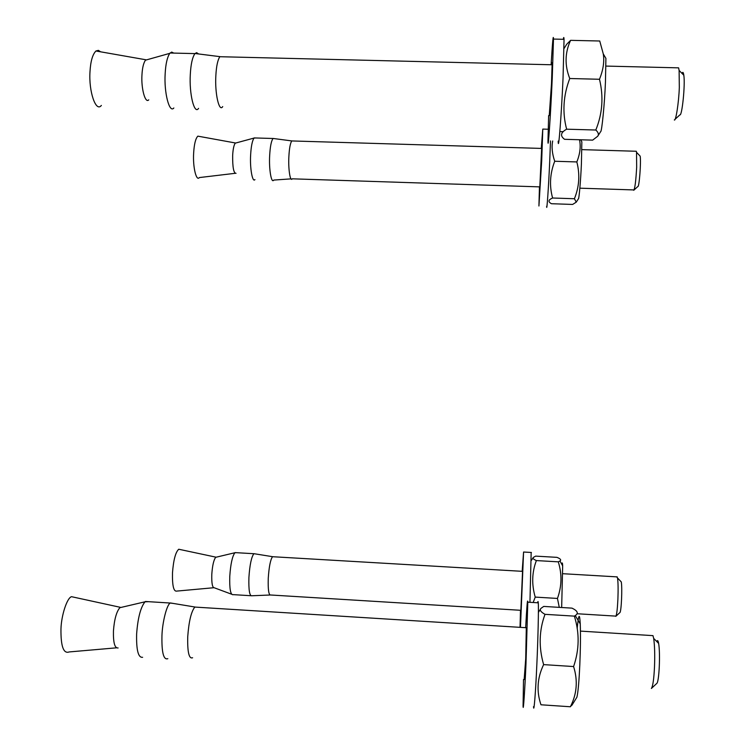 <?xml version="1.0" encoding="UTF-8"?>
<svg xmlns="http://www.w3.org/2000/svg" width="745" height="745" viewBox="0 0 745 745"><rect width="100%" height="100%" fill="white"/><g stroke="black" fill="none" stroke-linecap="round" stroke-linejoin="round"><path stroke-width="1.12" d="M616.711 576.863L617.531 577.971C618.154 582.525 618.266 589.64 617.894 599.325C617.409 609.242 616.711 614.914 615.798 616.339L619.877 612.595C621.321 612.157 622.438 587.749 621.265 581.91L620.52 581.128M273.573 556.776L272.53 556.711C270.444 559.616 269.019 566.824 268.256 578.325C267.921 589.928 268.768 595.488 270.789 595.004L521.072 610.323M180.439 549.605L178.753 549.242C175.559 552.11 173.473 559.979 172.486 572.849C172.216 585.812 173.678 591.884 176.863 591.083L213.582 587.749M216.618 557.092L215.705 557.307C213.713 559.877 212.409 565.576 211.794 574.386C211.552 583.316 212.39 587.786 214.327 587.796L231.546 594.193M236.389 552.688L234.889 552.743C232.31 556.245 230.605 564.095 229.777 576.295C229.423 588.643 230.494 594.789 232.989 594.734M255.237 553.889L253.896 553.712C251.438 556.897 249.771 564.803 248.914 577.44C248.56 590.189 249.584 596.307 251.996 595.786M522.543 571.35L520.867 610.304M529.946 602.314L531.166 552.455M520.466 627.374L523.577 552.026L522.171 571.331M520.494 610.285L520.029 627.346M561.795 564.3C562.205 562.093 562.494 562.615 562.671 565.865L561.665 607.51M559.271 607.361L557.456 598.44C561.823 586.296 562.103 574.097 558.284 561.842L559.951 560.985C561.497 559.979 560.491 558.759 556.953 557.353L535.664 556.124L533.262 557.465C532.47 558.284 533.513 559.318 536.381 560.575C531.921 572.328 531.539 584.499 535.227 597.099L533.178 602.509M557.456 598.44L535.227 597.099M558.284 561.842L536.381 560.575M651.726 635.55L652.974 635.634L653.691 638.409C654.687 645.561 654.957 655.032 654.501 666.803C653.905 679.105 652.871 686.322 651.381 688.454L656.783 683.416C659.129 682.029 660.461 653.477 658.627 643.41C658.105 640.495 657.49 639.862 656.783 641.538M197.239 607.222L194.808 607.073C191.195 611.645 188.839 621.535 187.731 636.733C187.377 652.145 189.007 659.148 192.61 657.751M75.366 597.527L71.52 596.689C67.106 597.732 61.304 615.333 60.96 629.059C60.773 646.362 63.511 653.989 69.164 651.94L116.397 647.833M122.031 607.194L119.843 607.706C116.434 611.775 114.302 619.533 113.445 630.968C113.184 642.665 114.739 648.327 118.11 647.964M148.506 601.681L145.005 601.811C140.6 607.361 137.806 618.071 136.633 633.93C136.261 650.134 138.253 657.919 142.621 657.286M173.315 603.441L170.233 603.031C166.805 604.726 162.373 622.187 161.954 635.569C161.6 652.49 163.555 660.2 167.821 658.682M526.296 627.737L525.709 658.757L524.154 679.58M533.532 706.614C533.876 714.325 535.692 691.565 536.847 664.363C538.02 639.331 538.765 606.458 538.253 602.817C538.132 601.103 537.927 601.094 537.648 602.779M523.511 679.542L523.074 705.906C523.223 713.598 524.815 690.839 525.989 663.665L527.786 602.183C527.525 597.797 526.817 606.3 525.663 627.69M577.161 628.566C578.604 614.085 579.629 612.53 580.253 623.891C580.644 635.131 580.495 648.727 579.815 664.698C579.042 681.563 578.073 692.403 576.9 697.218L576.481 697.897M574.367 616.134L575.252 615.575C578.763 613.359 577.673 610.881 572.002 608.134L543.738 606.421L540.991 608.348C539.371 609.941 540.712 611.934 545.005 614.327C539.073 630.4 538.616 647.163 543.626 664.615C537.238 677.894 536.363 691.286 540.972 704.779L570.372 706.763C576.928 693.986 578.008 680.576 573.594 666.552C579.359 649.742 579.619 632.933 574.367 616.134L545.005 614.327M573.045 703.438L570.372 706.763M573.594 666.552L543.626 664.615M634.004 190.031L637.888 186.483C639.173 187.405 641.231 162.112 640.169 156.143L639.406 155.342M635.681 151.244L636.304 151.263L636.537 152.343L636.668 167.215C635.895 180.998 634.917 188.681 633.734 190.282M292.971 140.982L291.742 140.945C290.271 143.273 289.321 148.432 288.883 156.431C288.138 168.836 290.233 182.264 292.226 178.819L540.023 186.883M199.837 136.512L197.844 136.149C195.562 138.514 194.166 144.176 193.644 153.135C192.732 166.927 196.308 181.668 199.343 177.571L235.113 173.315M236.305 142.872L235.234 143.161C233.856 145.182 232.999 149.251 232.663 155.37C232.524 167.318 233.651 173.306 236.044 173.334M255.731 137.974L254.017 138.067C252.229 140.833 251.102 146.439 250.637 154.904C249.799 168.202 252.481 182.87 254.939 179.61M274.56 138.644L273.005 138.486C271.264 141.038 270.156 146.709 269.671 155.491C268.833 169.124 271.376 183.875 273.732 180.104M541.643 148.423L539.818 186.874M546.644 206.263C546.746 213.405 548.627 186.483 549.736 160.967L550.499 140.907M539.454 186.865L538.924 206.002L541.708 160.724L542.779 129.09L541.27 148.413M580.709 139.771L581.845 141.82L581.417 163.63C580.765 179.601 579.051 199.334 578.427 198.775L576.276 202.137L574.404 198.738C579.275 186.772 580.085 174.507 576.835 161.935C580.057 153.917 580.942 146.514 579.498 139.743M552.688 140.973C551.468 146.961 552.147 153.721 554.727 161.255C549.95 173.548 549.242 185.803 552.604 198.012C548.236 199.837 547.845 201.737 551.44 203.72L572.626 204.437L576.276 202.137M576.835 161.935L554.727 161.255M574.404 198.738L552.604 198.012M563.201 131.679L559.849 131.586M674.979 119.34L679.915 114.832C681.992 116.35 685.344 85.005 683.826 75.245C683.361 72.181 682.765 71.576 682.029 73.42M677.13 67.814L678.611 67.851L679.114 70.449L679.319 87.454C678.797 102.847 675.789 121.724 674.309 119.954M222.708 56.778L219.822 56.713C217.661 60.075 216.339 66.37 215.854 75.599C214.746 93.376 219.123 112.644 222.718 106.582M100.622 51.815L98.377 50.362L95.947 50.995C92.566 54.422 90.583 61.351 89.987 71.771C88.646 91.57 95.937 112.7 101.367 105.427M147.966 59.479L145.452 60.187C143.487 63.083 142.323 67.991 141.96 74.91C141.038 88.562 145.312 103.862 148.749 99.839M173.753 53.091L171.704 52.085L169.748 53.361C167.197 57.309 165.669 64.089 165.167 73.69C163.909 92.641 169.422 113.65 173.836 107.978M198.598 53.957L196.624 52.672L194.939 53.603C192.396 57.291 190.85 64.2 190.31 74.332C189.072 93.879 194.352 115.028 198.57 108.379M551.738 64.768C551.952 62.366 552.082 61.937 552.129 63.493L551.486 83.868L549.242 115.624M558.191 141.131C558.396 153.703 561.441 115.093 563.043 78.104L564.049 39.317C563.909 36.859 563.676 36.859 563.332 39.299M548.627 115.605L547.985 140.833C547.966 153.386 550.639 114.795 552.259 77.834L553.479 39.075C553.284 33.534 552.492 42.093 551.114 64.75M603.273 53.891L605.909 58.399L605.443 82.211C604.595 104.114 601.783 132.172 600.638 131.642L597.676 136.279C599.008 134.519 598.384 132.433 595.814 130.021C602.482 113.575 603.711 96.654 599.483 79.268C603.245 69.928 604.512 61.472 603.273 53.891L599.744 41.003L570.596 40.342C564.878 52.681 564.589 65.402 569.748 78.514C563.248 95.584 562.205 112.476 566.638 129.192C560.631 132.535 559.942 135.907 564.57 139.306L592.666 140.125L597.676 136.279M564.049 48.518L566.721 44.244L570.596 40.342M599.483 79.268L569.748 78.514M595.814 130.021L566.638 129.192M621.265 581.91L617.531 577.971M617.242 576.891L562.801 573.706M522.739 571.359L272.53 556.711M615.472 616.096L577.04 613.74M215.92 557.158L178.753 549.242M234.889 552.743L215.705 557.307M253.896 553.712L235.057 552.613M250.786 595.711L233.148 594.631M272.558 556.683L253.943 553.684M269.848 595.022L252.043 595.749M531.418 552.473L523.577 552.026M559.951 560.985L562.671 565.865M531.436 560.324L533.262 557.465M658.627 643.41L653.691 638.409M652.974 635.634L580.448 631.108M526.678 627.756L194.808 607.073M120.364 607.324L71.52 596.689M145.005 601.811L119.843 607.706M170.233 603.031L145.405 601.485M194.883 607.007L170.335 602.947M538.253 602.817L527.786 602.183M575.252 615.575L580.253 623.891M571.89 705.292L576.9 697.218M538.402 612.418L540.525 609.075M640.169 156.143L636.537 152.343M636.304 151.263L581.864 149.633M541.848 148.432L291.742 140.945M633.446 189.919L579.861 188.178M235.42 142.984L197.844 136.149M254.017 138.067L235.234 143.161M273.005 138.486L254.157 137.927M291.77 140.917L273.043 138.449M291.099 178.865L273.769 180.067M548.152 129.239L542.779 129.09M683.826 75.245L679.114 70.449M678.611 67.851L605.927 66.081M552.129 64.778L219.822 56.713M145.862 59.768L95.947 50.995M169.748 53.361L145.452 60.187M194.939 53.603L170.065 53.007M219.887 56.639L195.022 53.51M564.049 39.317L553.479 39.075"/></g></svg>

